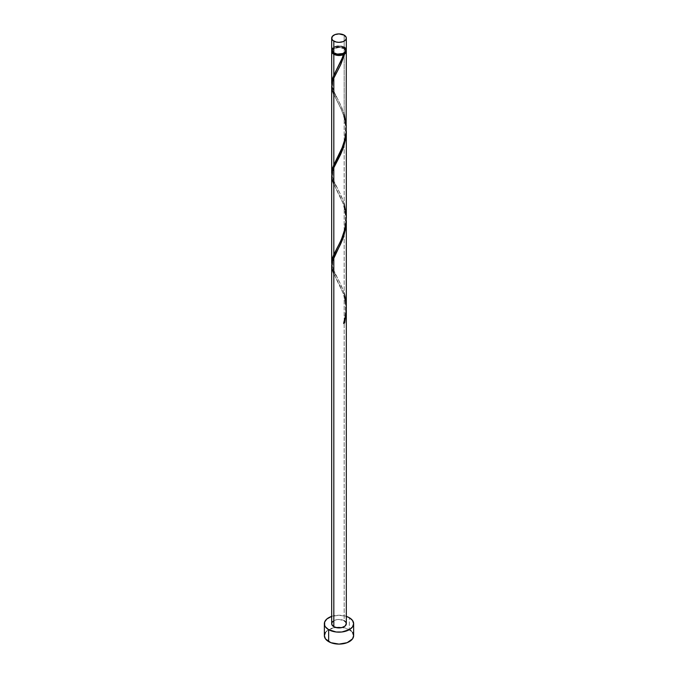 <?xml version="1.0" encoding="UTF-8"?>
<svg xmlns="http://www.w3.org/2000/svg" width="678" height="678" viewBox="0 0 678 678"><rect width="100%" height="100%" fill="white"/><g stroke="black" fill="none" stroke-linecap="round" stroke-linejoin="round"><path stroke-width="0.51" stroke-dasharray="3.39 2.54" d="M346.314 50.079A7.314 4.229 0 0 0 344.178 47.087L344.178 35.137L344.178 47.087L341.797 46.172L337.576 45.935L334.932 46.562L332.237 48.46M345.433 52.096A6.585 3.805 0 0 0 345.585 51.274A6.585 3.805 0 0 0 343.661 48.579L343.661 47.384A6.585 3.805 180 0 1 345.585 50.079A6.585 3.805 180 0 1 341.517 53.587A6.585 3.805 180 0 1 334.339 52.765L332.542 50.816L332.542 49.333L334.339 47.384L336.483 46.562L341.517 46.562L343.661 47.384L345.458 49.333L345.085 51.528L342.661 53.24L337.712 53.808L334.339 52.765A6.585 3.805 180 0 1 332.415 50.079A6.585 3.805 180 0 1 336.483 46.562A6.585 3.805 180 0 1 343.661 47.384L343.661 48.579L339 47.468L334.339 48.579L332.542 50.528L332.915 52.723M353.636 635.65A14.636 8.45 0 0 0 349.348 629.676L349.348 617.726L349.348 629.676A14.636 8.45 0 0 0 342.424 627.438A14.636 8.45 0 0 0 335.576 627.438A14.636 8.45 0 0 0 324.364 635.65M346.314 307.524L345.661 299.676L344.178 293.328L344.178 206.561L346.297 219.325L344.178 206.561L344.178 293.328L340.229 283.353L333.279 269.683L331.728 263.844M346.229 307.515L344.178 296.193L346.229 307.515M346.314 623.701A7.314 4.229 0 0 0 344.178 620.709L344.178 296.193L344.178 620.709A7.314 4.229 0 0 0 336.203 619.794A7.314 4.229 0 0 0 331.686 623.701M346.314 128.269L345.983 122.667L344.178 114.073L344.178 48.282A7.314 4.229 180 0 1 346.246 50.672M346.314 217.901L345.983 212.29L344.178 203.705L344.178 116.938L346.297 129.701L344.178 116.938L344.178 203.705L340.229 193.73L333.279 180.051L331.728 174.221M331.754 50.672A7.314 4.229 180 0 1 336.686 47.265A7.314 4.229 180 0 1 344.178 48.282L344.178 114.073L340.229 104.098L333.279 90.42L331.728 84.589M331.686 86.301L333.339 93.428L341.195 109.022L344.178 116.938L340.178 106.853L333.822 94.522M343.373 204.095L333.822 184.145L343.373 204.095M331.686 175.933L332.237 179.916L333.822 184.145M343.373 293.727L333.822 273.776L343.373 293.727M331.686 265.564L332.237 269.539L333.822 273.776M345.085 52.723L345.458 50.528L343.661 48.579A6.585 3.805 0 0 0 336.483 47.757A6.585 3.805 0 0 0 332.415 51.274A6.585 3.805 0 0 0 332.567 52.096M331.686 51.274L332.237 49.655L333.822 48.282L339 47.045L344.178 48.282L345.687 49.553L346.305 51.062M331.686 616.378A14.636 8.45 180 0 1 346.314 616.378L339 615.251L331.686 616.378M332.915 621.353L334.932 620.184L339 619.472L344.178 620.709M352.526 632.413L351.17 630.955M349.348 629.676L341.856 627.362L336.144 627.362L328.652 629.676L325.474 632.413M345.763 48.46L345.085 47.731M344.178 47.087A7.314 4.229 0 0 0 336.203 46.172A7.314 4.229 0 0 0 331.686 50.079M343.848 322.762L343.636 323.431L343.89 322.753M331.754 84.886L332.712 88.945L341.593 107.073L344.178 114.073M331.754 174.517L332.712 178.577L341.593 196.696L344.178 203.705M331.754 264.14L332.712 268.2L341.593 286.328L344.178 293.328M345.585 51.274L345.585 50.079M332.415 51.274L332.415 50.079M336.5 279.031C337.924 281.667 341.958 289.209 343.492 294.964C345.526 300.752 346.017 307.939 344.966 316.533L343.458 323.075M337.186 250.809C330.237 259.462 332.398 271.42 337.186 277.455M336.5 189.399L340.153 196.603C341.729 200.62 343.738 203.214 345.365 214.807C345.907 237.953 337.864 244.69 336.466 249.309M337.186 161.186C330.237 169.831 332.398 181.789 337.186 187.823M336.5 99.768L340.153 106.971C341.729 110.989 343.738 113.59 345.365 125.176C345.907 148.321 337.864 155.059 336.466 159.677M337.186 71.554C330.237 80.207 332.398 92.157 337.186 98.2M343.458 54.189C342 59.503 338.508 66.283 336.466 70.046"/><path stroke-width="1.02" d="M332.237 48.46L331.822 50.901L333.822 53.062L333.822 41.112A7.314 4.229 180 0 1 331.686 38.129A7.314 4.229 180 0 1 336.203 34.222A7.314 4.229 180 0 1 344.178 35.137L339 33.9L334.932 34.612L332.237 36.51L331.822 38.951L332.915 40.477L336.203 42.028L339 42.35L343.068 41.638L345.085 40.477L346.178 38.951L346.178 37.298L344.178 35.137A7.314 4.229 180 0 1 346.314 38.129A7.314 4.229 180 0 1 341.797 42.028A7.314 4.229 180 0 1 333.822 41.112L333.822 53.062A7.314 4.229 0 0 0 341.797 53.977A7.314 4.229 0 0 0 346.314 50.079L345.763 48.46M332.542 52.011L333.525 53.384L334.339 53.96L334.339 53.333L334.339 53.96A6.585 3.805 0 0 0 343.661 53.96A6.585 3.805 0 0 0 345.433 52.096M325.474 632.413L324.364 635.65A14.636 8.45 0 0 0 328.652 641.625L328.652 629.676L336.144 631.989L341.856 631.989L349.348 629.676L352.526 626.93L353.636 623.701L352.526 620.463L349.348 617.726L346.314 616.378A14.636 8.45 180 0 1 349.348 617.726A14.636 8.45 180 0 1 353.636 623.701A14.636 8.45 180 0 1 344.602 631.506A14.636 8.45 180 0 1 328.652 629.676L328.652 641.625A14.636 8.45 0 0 0 344.602 643.456A14.636 8.45 0 0 0 353.636 635.65L352.526 632.413M346.314 310.626L344.67 322.83A7.314 4.229 180 0 1 343.636 323.431L345.534 316.109L346.305 308.456L346.314 220.748L345.763 227.961L343.56 236.859L340.627 244.08L333.822 257.352L333.822 626.684A7.314 4.229 0 0 0 341.797 627.599A7.314 4.229 0 0 0 346.314 623.701L345.085 626.048L341.797 627.599L337.576 627.845L333.822 626.684L333.822 257.352L332.093 262.157L331.686 265.564L331.686 623.701A7.314 4.229 0 0 0 333.822 626.684L331.822 624.523L331.822 622.879L332.915 621.353M343.661 322.847L344.67 322.83L346.314 310.143L346.314 623.701L345.763 622.082L344.178 620.709M333.822 273.776L332.093 268.971L331.686 265.437L332.152 261.903L342.737 239.139L345.907 226.944L346.314 220.748M342.687 57.164L343.636 54.545A7.314 4.229 180 0 1 333.822 54.257L333.822 75.233L342.687 57.164M331.728 174.221L332.017 170.008L333.822 164.864L333.822 78.097L340.364 65.385L344.67 53.943L345.95 52.587L346.246 50.672A7.314 4.229 180 0 1 346.314 51.274A7.314 4.229 180 0 1 344.67 53.943L340.873 64.3L333.822 78.097L333.822 164.864L343.068 145.778L345.195 138.515L346.136 132.405L346.314 51.274M332.567 52.096A6.585 3.805 0 0 0 334.339 53.96L337.712 55.003L340.288 55.003L344.67 53.943L343.661 53.96L345.458 52.011M346.314 217.901L346.314 131.125L345.763 138.329L343.56 147.228L340.627 154.448L333.822 167.729L333.822 254.487L340.424 241.648L343.644 233.774L345.594 226.147L346.314 217.901M331.728 263.852L332.017 259.64L333.822 254.487L333.822 167.729L342.737 149.507L345.907 137.312L346.314 131.117M331.728 84.589L332.017 80.385L333.822 75.233L333.822 54.257A7.314 4.229 180 0 1 331.686 51.274A7.314 4.229 180 0 1 331.754 50.672M331.686 173.085L331.686 86.309L332.093 82.894L333.822 78.097L332.152 82.64L331.686 86.182L332.093 89.708L333.822 94.522M331.686 262.708L331.686 175.933L332.093 172.526L333.822 167.729L332.152 172.271L331.686 175.805L332.093 179.339L333.822 184.145M336.83 69.376L341.415 60.24L343.661 53.96L343.636 54.545L341.288 55.282L336.034 55.13L332.237 52.884L331.822 50.443M328.652 629.676A14.636 8.45 180 0 1 324.364 623.701A14.636 8.45 180 0 1 331.686 616.378L326.83 619.006L324.643 622.048L324.643 625.345L325.474 626.93L328.652 629.676M324.364 623.701L324.364 635.65L325.474 638.879L330.872 642.676L339 644.1L347.128 642.676L352.526 638.879L353.636 635.65L353.636 623.701M351.17 630.955L349.348 629.676M331.686 38.129L331.686 50.079A7.314 4.229 0 0 0 333.822 53.062L337.576 54.223L340.424 54.223L344.178 53.062L345.763 51.689L346.314 50.079L346.314 38.129M345.085 47.731L344.178 47.087M343.848 322.762L344.67 322.83A7.314 4.229 180 0 1 343.636 323.431C346.992 313.49 347.17 303.464 344.178 293.328M336.466 70.046L332.618 78.233L331.754 84.886M344.178 114.073L346.221 125.277L346.187 131.727L345.288 138.083L341.415 149.863L332.618 167.864L331.754 174.517M344.178 203.705L346.221 214.909L346.187 221.359L345.288 227.706L341.415 239.495L332.618 257.487L331.754 264.14M331.686 83.453L331.686 51.274"/></g></svg>

